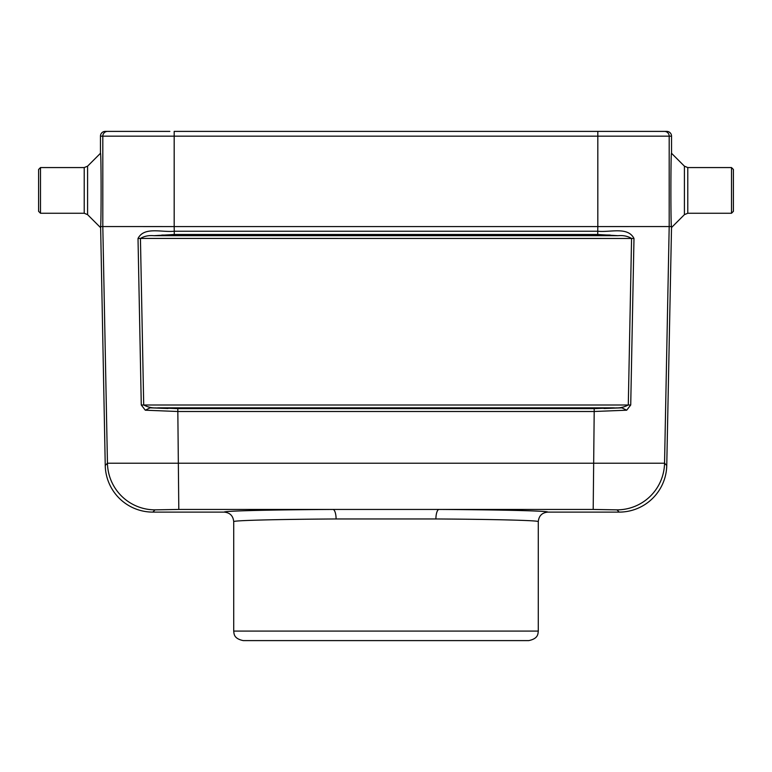 <?xml version="1.0" encoding="UTF-8"?>
<svg xmlns="http://www.w3.org/2000/svg" width="772" height="772" viewBox="0 0 772 772"><rect width="100%" height="100%" fill="white"/><g stroke="black" fill="none" stroke-linecap="round" stroke-linejoin="round"><path stroke-width="1.16" d="M386 640.606L243.228 640.606C233.53 638.569 234.099 633.706 233.713 631.081L538.287 631.081C537.901 633.706 538.47 638.569 528.772 640.606L386 640.606M40.501 213.255L38.6 211.345L38.6 169.473L40.501 167.563L40.501 213.255L84.216 213.255L87.583 214.645L87.583 166.173L100.466 153.29C101.219 150.598 101.364 218.775 100.621 226.572L105.243 465.477A47.603 47.594 134.4 0 0 152.817 512.106L224.198 512.106C223.542 510.939 269.225 509.819 332.973 509.443L593.195 509.443L594.199 411.495L177.801 411.495L145.3 410.202L141.276 405.001L138.014 238.471C144.258 226.312 161.802 232.613 174.26 231.224L174.183 226.572L102.811 226.553L102.811 136.161L100.466 136.161A4.757 4.757 180 0 1 105.224 131.394L169.85 131.394M547.802 512.106C542.031 512.666 538.856 515.841 538.287 521.631C538.962 520.453 495.962 519.334 435.9 518.958A9.515 3.117 90.3 0 1 439.027 509.443C502.775 509.819 548.458 510.939 547.802 512.106L619.183 512.106L616.973 509.858A47.594 47.574 -44.4 0 0 664.547 463.219L107.453 463.219A47.594 47.574 44.4 0 0 155.027 509.858L178.805 509.443L177.801 408.629L594.199 408.629L613.46 407.838C618.961 408.34 623.901 407.384 628.292 404.962L631.564 238.432C627.655 236.126 623.168 235.209 618.082 235.692L597.74 234.485L174.26 234.485L153.917 235.692C148.842 235.209 144.345 236.126 140.436 238.432L138.014 238.471M731.499 213.255L731.499 167.563L733.4 169.473L733.4 211.345L731.499 213.255L687.784 213.255L684.417 214.645L671.515 227.547L666.757 465.477L664.547 463.219L669.189 226.553L597.817 226.572L597.817 136.161L174.183 136.161L174.183 131.394L666.776 131.394A4.757 4.757 0 0 1 671.534 136.161L669.189 136.161L669.189 226.553L671.379 226.572C670.636 218.775 670.781 150.598 671.534 153.29L671.534 136.161M127.023 131.394L107.569 131.394A4.757 4.757 -90 0 0 102.811 136.161L174.183 136.161L174.183 226.572L597.817 226.572L597.74 231.224C610.198 232.613 627.742 226.312 633.986 238.471L140.436 238.432L143.708 404.962C148.099 407.384 153.039 408.34 158.54 407.838L177.801 408.629M100.466 153.29L100.466 136.161M666.757 465.477A47.603 47.594 45.6 0 1 619.183 512.106M100.621 226.572L102.811 226.553L107.453 463.219L105.243 465.477M671.515 227.547L671.379 226.572M633.986 238.471L630.724 405.001L626.7 410.202L594.199 411.495L594.199 408.629M435.9 518.958L336.1 518.958C276.038 519.334 233.038 520.453 233.713 521.631C233.144 515.841 229.969 512.666 224.198 512.106M336.1 518.958A9.515 3.117 89.7 0 0 332.973 509.443L178.805 509.443M174.279 234.852L174.26 231.224L597.74 231.224L597.721 234.852L161.773 235.055M167.987 408.504L150.125 407.838L145.3 410.202M626.7 410.202L621.875 407.838L604.013 408.504M630.724 405.001L141.276 405.001M152.817 512.106L155.027 509.858M593.195 509.443L616.973 509.858M153.917 235.692L618.082 235.692M610.227 235.055L597.721 234.852M613.46 407.838L158.54 407.838M664.431 131.394A4.757 4.757 90 0 1 669.189 136.161L597.817 136.161L597.817 131.394M684.417 214.645L684.417 166.173L671.534 153.29M731.499 167.563L687.784 167.563L687.784 213.255M84.216 213.255L84.216 167.563L40.501 167.563M233.713 521.631L233.713 631.081M538.287 521.631L538.287 631.081M687.784 167.563L684.417 166.173M87.583 214.645L100.485 227.547M87.583 166.173L84.216 167.563M162.448 408.272L154.96 407.886M617.04 407.886L609.552 408.272"/></g></svg>
